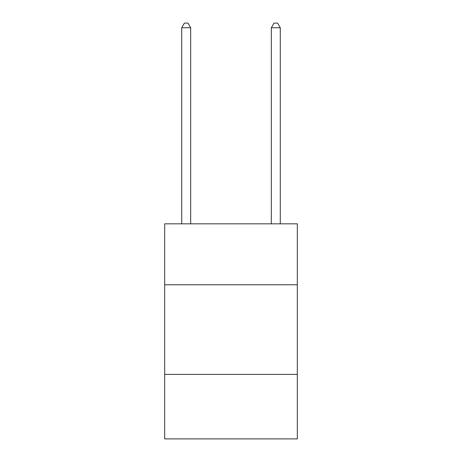 <?xml version="1.0" encoding="UTF-8"?>
<svg xmlns="http://www.w3.org/2000/svg" width="462" height="462" viewBox="0 0 462 462"><rect width="100%" height="100%" fill="white"/><g stroke="black" fill="none" stroke-linecap="round" stroke-linejoin="round"><path stroke-width="0.69" d="M297.314 284.765L297.314 223.833L164.686 223.833L164.686 284.765L297.314 284.765L297.314 438.9L164.686 438.9L164.686 284.765M297.314 374.382L164.686 374.382M190.673 223.833L190.673 27.76L181.716 27.76L181.716 223.833M181.716 27.76L184.402 23.1L187.988 23.1L190.673 27.76M280.284 223.833L280.284 27.76L271.327 27.76L271.327 223.833M271.327 27.76L274.012 23.1L277.598 23.1L280.284 27.76"/></g></svg>
